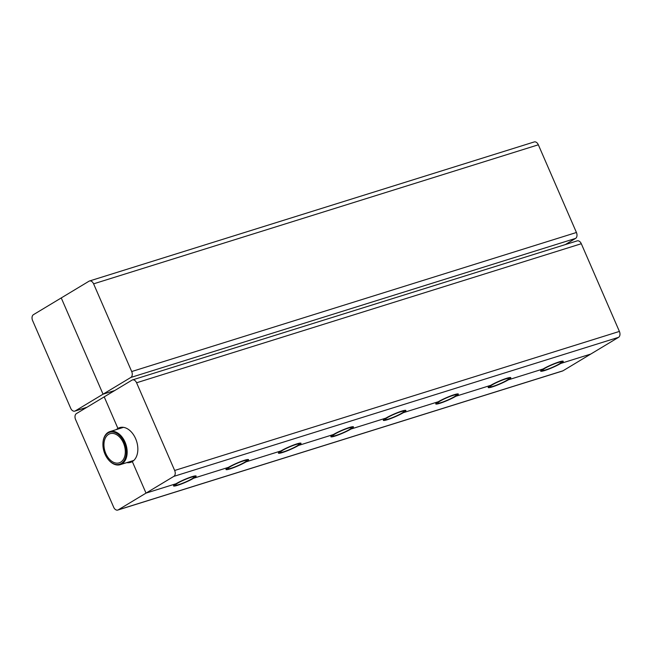 <?xml version="1.0" encoding="UTF-8"?>
<svg xmlns="http://www.w3.org/2000/svg" width="652" height="652" viewBox="0 0 652 652"><rect width="100%" height="100%" fill="white"/><g stroke="black" fill="none" stroke-linecap="round" stroke-linejoin="round"><path stroke-width="0.98" d="M401.559 411.216A12.038 1.434 156.5 0 0 389.586 416.147A12.038 1.434 156.5 0 0 383.572 420.19A12.038 1.434 156.5 0 0 395.185 416.718A12.038 1.434 156.5 0 0 405.65 410.597A12.038 1.434 156.5 0 0 401.559 411.216M400.54 411.828A10.277 1.231 -23.5 0 1 404.036 411.306A10.277 1.231 -23.5 0 1 395.104 416.522A10.277 1.231 -23.5 0 1 385.185 419.489A10.277 1.231 -23.5 0 1 390.32 416.041A10.277 1.231 -23.5 0 1 400.54 411.828M454.004 394.819A12.038 1.434 156.5 0 0 442.032 399.749A12.038 1.434 156.5 0 0 436.017 403.792A12.038 1.434 156.5 0 0 447.631 400.32A12.038 1.434 156.5 0 0 458.095 394.207A12.038 1.434 156.5 0 0 454.004 394.819M452.985 395.43A10.277 1.231 -23.5 0 1 456.481 394.908A10.277 1.231 -23.5 0 1 447.541 400.124A10.277 1.231 -23.5 0 1 437.631 403.091A10.277 1.231 -23.5 0 1 442.765 399.643A10.277 1.231 -23.5 0 1 452.985 395.43M506.449 378.421A12.038 1.434 156.5 0 0 494.477 383.352A12.038 1.434 156.5 0 0 488.462 387.402A12.038 1.434 156.5 0 0 500.076 383.922A12.038 1.434 156.5 0 0 510.54 377.81A12.038 1.434 156.5 0 0 506.449 378.421M505.43 379.032A10.277 1.231 -23.5 0 1 508.927 378.51A10.277 1.231 -23.5 0 1 499.986 383.726A10.277 1.231 -23.5 0 1 490.076 386.693A10.277 1.231 -23.5 0 1 495.21 383.246A10.277 1.231 -23.5 0 1 505.43 379.032M558.894 362.023A12.038 1.434 156.5 0 0 546.922 366.954A12.038 1.434 156.5 0 0 540.907 371.004A12.038 1.434 156.5 0 0 552.521 367.524A12.038 1.434 156.5 0 0 562.986 361.412A12.038 1.434 156.5 0 0 558.894 362.023M557.876 362.634A10.277 1.231 -23.5 0 1 561.372 362.113A10.277 1.231 -23.5 0 1 552.431 367.329A10.277 1.231 -23.5 0 1 542.521 370.303A10.277 1.231 -23.5 0 1 547.656 366.848A10.277 1.231 -23.5 0 1 557.876 362.634M349.113 427.606A12.038 1.434 -23.5 0 1 353.205 426.995A12.038 1.434 -23.5 0 1 342.74 433.115A12.038 1.434 -23.5 0 1 331.126 436.587A12.038 1.434 -23.5 0 1 337.141 432.545A12.038 1.434 -23.5 0 1 349.113 427.606M348.095 428.225A10.277 1.231 -23.5 0 1 351.591 427.704A10.277 1.231 -23.5 0 1 342.659 432.92A10.277 1.231 -23.5 0 1 332.74 435.886A10.277 1.231 -23.5 0 1 337.875 432.431A10.277 1.231 -23.5 0 1 348.095 428.225M296.668 444.004A12.038 1.434 -23.5 0 1 300.759 443.393A12.038 1.434 -23.5 0 1 290.295 449.513A12.038 1.434 -23.5 0 1 278.681 452.985A12.038 1.434 -23.5 0 1 284.696 448.943A12.038 1.434 -23.5 0 1 296.668 444.004M295.649 444.623A10.277 1.231 -23.5 0 1 299.146 444.093A10.277 1.231 -23.5 0 1 290.213 449.318A10.277 1.231 -23.5 0 1 280.295 452.284A10.277 1.231 -23.5 0 1 285.429 448.829A10.277 1.231 -23.5 0 1 295.649 444.623M244.223 460.402A12.038 1.434 -23.5 0 1 248.314 459.79A12.038 1.434 -23.5 0 1 237.85 465.903A12.038 1.434 -23.5 0 1 226.236 469.383A12.038 1.434 -23.5 0 1 232.251 465.341A12.038 1.434 -23.5 0 1 244.223 460.402M243.204 461.013A10.277 1.231 -23.5 0 1 246.7 460.491A10.277 1.231 -23.5 0 1 237.768 465.715A10.277 1.231 -23.5 0 1 227.85 468.682A10.277 1.231 -23.5 0 1 232.984 465.226A10.277 1.231 -23.5 0 1 243.204 461.013M191.778 476.799A12.038 1.434 -23.5 0 1 195.869 476.188A12.038 1.434 -23.5 0 1 185.404 482.301A12.038 1.434 -23.5 0 1 173.791 485.781A12.038 1.434 -23.5 0 1 179.805 481.738A12.038 1.434 -23.5 0 1 191.778 476.799M190.759 477.411A10.277 1.231 -23.5 0 1 194.255 476.889A10.277 1.231 -23.5 0 1 185.323 482.113A10.277 1.231 -23.5 0 1 175.404 485.08A10.277 1.231 -23.5 0 1 180.539 481.624A10.277 1.231 -23.5 0 1 190.759 477.411M105.82 453.572A15.265 10.122 72.6 0 1 110.074 433.694A15.265 10.122 72.6 0 1 124.287 445.251A15.265 10.122 72.6 0 1 119.186 462.838A15.265 10.122 72.6 0 1 105.82 453.572M104.972 454.085A16.74 11.1 72.6 0 1 102.926 443.784A16.74 11.1 72.6 0 1 117.458 433.8A16.74 11.1 72.6 0 1 125.192 458.552A16.74 11.1 72.6 0 1 107.564 458.617A16.74 11.1 72.6 0 1 104.972 454.085M107.653 458.731A17.327 11.483 -107.4 0 0 107.735 458.845A17.327 11.483 -107.4 0 0 120.221 464.672A17.327 11.483 -107.4 0 0 126.007 444.713A17.327 11.483 -107.4 0 0 109.878 431.608A17.327 11.483 -107.4 0 0 102.934 443.499A17.327 11.483 -107.4 0 0 102.934 443.645M132.462 379.92L577.199 240.873A4.694 3.113 72.6 0 1 581.307 243.726L619.4 331.428A4.694 3.113 72.6 0 1 618.544 337.337L590.753 354.069L560.761 363.449A12.331 1.475 -23.5 0 0 563.255 361.289A12.331 1.475 -23.5 0 0 555.447 363.188A12.331 1.475 -23.5 0 0 543.132 368.959L508.315 379.847A12.331 1.475 -23.5 0 0 510.809 377.687A12.331 1.475 -23.5 0 0 503.002 379.586A12.331 1.475 -23.5 0 0 490.687 385.356L455.87 396.245A12.331 1.475 -23.5 0 0 458.364 394.085A12.331 1.475 -23.5 0 0 450.556 395.984A12.331 1.475 -23.5 0 0 438.242 401.754L403.425 412.643A12.331 1.475 -23.5 0 0 405.919 410.483A12.331 1.475 -23.5 0 0 398.111 412.382A12.331 1.475 -23.5 0 0 385.797 418.152L350.98 429.04A12.331 1.475 -23.5 0 0 353.474 426.881A12.331 1.475 -23.5 0 0 345.666 428.78A12.331 1.475 -23.5 0 0 333.351 434.55L298.534 445.438A12.331 1.475 -23.5 0 0 301.028 443.278A12.331 1.475 -23.5 0 0 293.221 445.169A12.331 1.475 -23.5 0 0 280.906 450.948L246.089 461.836A12.331 1.475 -23.5 0 0 248.583 459.676A12.331 1.475 -23.5 0 0 240.775 461.567A12.331 1.475 -23.5 0 0 228.461 467.345L193.644 478.234A12.331 1.475 -23.5 0 0 196.138 476.074A12.331 1.475 -23.5 0 0 188.33 477.965A12.331 1.475 -23.5 0 0 176.024 483.743L146.024 493.116L118.232 509.856A4.694 3.113 72.6 0 1 117.776 510.06A4.694 3.113 72.6 0 1 113.66 507.207L75.567 419.505A4.694 3.113 72.6 0 1 76.423 413.596L104.214 396.864L117.914 428.413L121.59 427.264L117.914 428.413A18.207 12.07 72.6 0 1 119.683 427.614A18.207 12.07 72.6 0 1 136.162 440.01A18.207 12.07 72.6 0 1 132.315 461.567L146.024 493.116L173.815 476.384A4.694 3.113 -107.4 0 0 174.663 470.475L136.578 382.773A4.694 3.113 -107.4 0 0 132.462 379.92A4.694 3.113 -107.4 0 0 132.006 380.124L104.214 396.864L117.914 428.413A18.207 12.07 -107.4 0 0 116.406 429.562M126.749 462.635A18.207 12.07 -107.4 0 0 130.547 462.366A18.207 12.07 -107.4 0 0 132.315 461.567L146.024 493.116L176.024 483.743A12.331 1.475 156.5 0 0 173.522 485.895A12.331 1.475 156.5 0 0 181.337 484.004A12.331 1.475 156.5 0 0 193.644 478.234L228.461 467.345A12.331 1.475 156.5 0 0 225.967 469.497A12.331 1.475 156.5 0 0 233.783 467.606A12.331 1.475 156.5 0 0 246.089 461.836L280.906 450.948A12.331 1.475 156.5 0 0 278.412 453.107A12.331 1.475 156.5 0 0 286.228 451.208A12.331 1.475 156.5 0 0 298.534 445.438L333.351 434.55A12.331 1.475 156.5 0 0 330.857 436.71A12.331 1.475 156.5 0 0 338.673 434.811A12.331 1.475 156.5 0 0 350.98 429.04L385.797 418.152A12.331 1.475 156.5 0 0 383.303 420.312A12.331 1.475 156.5 0 0 391.118 418.413A12.331 1.475 156.5 0 0 403.425 412.643L438.242 401.754A12.331 1.475 156.5 0 0 435.748 403.914A12.331 1.475 156.5 0 0 443.564 402.015A12.331 1.475 156.5 0 0 455.87 396.245L490.687 385.356A12.331 1.475 156.5 0 0 488.193 387.516A12.331 1.475 156.5 0 0 496.001 385.617A12.331 1.475 156.5 0 0 508.315 379.847L543.132 368.959A12.331 1.475 156.5 0 0 540.638 371.118A12.331 1.475 156.5 0 0 548.446 369.219A12.331 1.475 156.5 0 0 560.761 363.449L590.753 354.069L562.961 370.809A4.694 3.113 -107.4 0 1 562.505 371.012L117.776 510.06M89.039 281.191L61.247 297.931L103.049 394.183L130.84 377.451A4.694 3.113 -107.4 0 0 131.696 371.542L93.603 283.84A4.694 3.113 -107.4 0 0 89.495 280.988A4.694 3.113 -107.4 0 0 89.039 281.191M114.703 390.548L103.049 394.183L75.257 410.923A4.694 3.113 72.6 0 1 74.801 411.127A4.694 3.113 72.6 0 1 70.693 408.274L32.6 320.572A4.694 3.113 72.6 0 1 33.456 314.663L61.247 297.931L103.049 394.183L114.703 390.548M89.495 280.988L534.224 141.94A4.694 3.113 72.6 0 1 538.34 144.793L576.433 232.495A4.694 3.113 72.6 0 1 575.577 238.404L565.308 244.59M136.578 382.773L581.307 243.726M174.663 470.475L619.4 331.428M173.815 476.384L618.544 337.337M93.603 283.84L538.34 144.793M131.696 371.542L576.433 232.495M130.84 377.451L575.577 238.404M118.232 509.856L562.961 370.809M75.257 410.923L86.912 407.28M123.489 427.345L109.878 431.608M133.823 460.418L120.221 464.672M74.801 411.127L86.692 407.41"/></g></svg>
